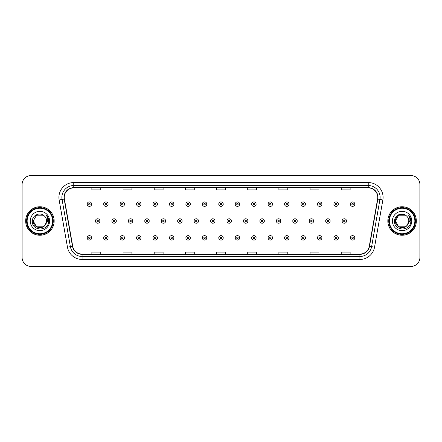<?xml version="1.0" encoding="UTF-8"?>
<svg xmlns="http://www.w3.org/2000/svg" width="442" height="442" viewBox="0 0 442 442"><rect width="100%" height="100%" fill="white"/><g stroke="black" fill="none" stroke-linecap="round" stroke-linejoin="round"><path stroke-width="0.66" d="M25.664 221A14.249 14.249 0 0 0 39.913 235.249A14.249 14.249 0 0 0 54.162 221A14.249 14.249 0 0 0 39.913 206.751A14.249 14.249 0 0 0 25.664 221A14.249 14.249 0 0 0 39.913 235.249A14.249 14.249 0 0 0 54.162 221A14.249 14.249 0 0 0 39.913 206.751A14.249 14.249 0 0 0 25.664 221M387.838 221A14.249 14.249 0 0 0 402.087 235.249A14.249 14.249 0 0 0 416.336 221A14.249 14.249 0 0 0 402.087 206.751A14.249 14.249 0 0 0 387.838 221A14.249 14.249 0 0 0 402.087 235.249A14.249 14.249 0 0 0 416.336 221A14.249 14.249 0 0 0 402.087 206.751A14.249 14.249 0 0 0 387.838 221M64.256 197.397A9.497 9.497 0 0 1 73.753 187.9L368.247 187.9A9.497 9.497 0 0 1 377.601 199.049L369.28 246.249A9.497 9.497 0 0 1 359.921 254.1L82.079 254.1A9.497 9.497 0 0 1 72.72 246.249L64.399 199.049A9.497 9.497 0 0 1 64.256 197.397M64.018 197.397A9.735 9.735 0 0 0 64.167 199.088L72.488 246.293A9.735 9.735 0 0 0 82.079 254.338L359.921 254.338A9.735 9.735 0 0 0 369.512 246.293L377.833 199.088A9.735 9.735 0 0 0 368.247 187.662L73.753 187.662A9.735 9.735 0 0 0 64.018 197.397M59.14 199.977A14.846 14.846 0 0 1 73.753 182.557L368.247 182.557A14.846 14.846 0 0 1 382.86 199.977L374.54 247.177A14.846 14.846 0 0 1 359.921 259.443L82.079 259.443A14.846 14.846 0 0 1 67.46 247.177L59.14 199.977L62.062 199.464A11.873 11.873 0 0 1 73.753 185.524L368.247 185.524A11.873 11.873 0 0 1 379.938 199.464L371.617 246.664A11.873 11.873 0 0 1 359.921 256.476L82.079 256.476A11.873 11.873 0 0 1 70.383 246.664L62.062 199.464A11.873 11.873 0 0 1 61.88 197.397M419.9 184.485A8.906 8.906 0 0 0 410.994 175.579L31.006 175.579A8.906 8.906 0 0 0 22.1 184.485L22.1 257.515A8.906 8.906 0 0 0 31.006 266.421L410.994 266.421A8.906 8.906 0 0 0 419.9 257.515L419.9 184.485L419.9 257.515M216.547 187.9L216.547 189.911L225.453 189.911L225.453 187.9M185.375 187.9L185.375 189.911L194.281 189.911L194.281 187.9M154.203 187.9L154.203 189.911L163.109 189.911L163.109 187.9M123.036 187.9L123.036 189.911L131.943 189.911L131.943 187.9M91.864 187.9L91.864 189.911L100.77 189.911L100.77 187.9M247.719 187.9L247.719 189.911L256.625 189.911L256.625 187.9M278.891 187.9L278.891 189.911L287.797 189.911L287.797 187.9M310.057 187.9L310.057 189.911L318.964 189.911L318.964 187.9M341.23 187.9L341.23 189.911L350.136 189.911L350.136 187.9M225.453 254.1L225.453 252.089L216.547 252.089L216.547 254.1M194.281 254.1L194.281 252.089L185.375 252.089L185.375 254.1M163.109 254.1L163.109 252.089L154.203 252.089L154.203 254.1M131.943 254.1L131.943 252.089L123.036 252.089L123.036 254.1M100.77 254.1L100.77 252.089L91.864 252.089L91.864 254.1M256.625 254.1L256.625 252.089L247.719 252.089L247.719 254.1M287.797 254.1L287.797 252.089L278.891 252.089L278.891 254.1M318.964 254.1L318.964 252.089L310.057 252.089L310.057 254.1M350.136 254.1L350.136 252.089L341.23 252.089L341.23 254.1M22.1 184.485L22.1 257.515M410.994 175.579L31.006 175.579M31.006 266.421L410.994 266.421M91.654 204.138A2.227 2.227 0 0 1 89.428 206.364A2.227 2.227 0 0 1 87.201 204.138A2.227 2.227 0 0 1 89.428 201.911A2.227 2.227 0 0 1 91.654 204.138A2.227 2.227 0 0 0 89.428 201.911A2.227 2.227 0 0 0 87.201 204.138M95.428 221A2.227 2.227 0 0 1 97.654 218.773A2.227 2.227 0 0 1 99.881 221A2.227 2.227 0 0 1 97.654 223.227A2.227 2.227 0 0 1 95.428 221A2.227 2.227 0 0 0 97.654 223.227A2.227 2.227 0 0 0 99.881 221M87.201 237.862A2.227 2.227 0 0 1 89.428 235.636A2.227 2.227 0 0 1 91.654 237.862A2.227 2.227 0 0 1 89.428 240.089A2.227 2.227 0 0 1 87.201 237.862A2.227 2.227 0 0 0 89.428 240.089A2.227 2.227 0 0 0 91.654 237.862M108.102 204.138A2.227 2.227 0 0 1 105.876 206.364A2.227 2.227 0 0 1 103.649 204.138A2.227 2.227 0 0 1 105.876 201.911A2.227 2.227 0 0 1 108.102 204.138A2.227 2.227 0 0 0 105.876 201.911A2.227 2.227 0 0 0 103.649 204.138M124.55 204.138A2.227 2.227 0 0 1 122.323 206.364A2.227 2.227 0 0 1 120.097 204.138A2.227 2.227 0 0 1 122.323 201.911A2.227 2.227 0 0 1 124.55 204.138A2.227 2.227 0 0 0 122.323 201.911A2.227 2.227 0 0 0 120.097 204.138M140.992 204.138A2.227 2.227 0 0 1 138.766 206.364A2.227 2.227 0 0 1 136.539 204.138A2.227 2.227 0 0 1 138.766 201.911A2.227 2.227 0 0 1 140.992 204.138A2.227 2.227 0 0 0 138.766 201.911A2.227 2.227 0 0 0 136.539 204.138M157.44 204.138A2.227 2.227 0 0 1 155.214 206.364A2.227 2.227 0 0 1 152.987 204.138A2.227 2.227 0 0 1 155.214 201.911A2.227 2.227 0 0 1 157.44 204.138A2.227 2.227 0 0 0 155.214 201.911A2.227 2.227 0 0 0 152.987 204.138M111.87 221A2.227 2.227 0 0 1 114.097 218.773A2.227 2.227 0 0 1 116.323 221A2.227 2.227 0 0 1 114.097 223.227A2.227 2.227 0 0 1 111.87 221A2.227 2.227 0 0 0 114.097 223.227A2.227 2.227 0 0 0 116.323 221M128.318 221A2.227 2.227 0 0 1 130.545 218.773A2.227 2.227 0 0 1 132.771 221A2.227 2.227 0 0 1 130.545 223.227A2.227 2.227 0 0 1 128.318 221A2.227 2.227 0 0 0 130.545 223.227A2.227 2.227 0 0 0 132.771 221M144.766 221A2.227 2.227 0 0 1 146.993 218.773A2.227 2.227 0 0 1 149.219 221A2.227 2.227 0 0 1 146.993 223.227A2.227 2.227 0 0 1 144.766 221A2.227 2.227 0 0 0 146.993 223.227A2.227 2.227 0 0 0 149.219 221M43.266 226.812A6.713 6.713 0 0 0 45.078 225.282L44.94 225.442C41.316 230.094 32.857 226.967 33.2 221L36.559 215.188M52.675 221A12.763 12.763 0 0 0 39.913 208.237A12.763 12.763 0 0 0 27.144 221A12.763 12.763 0 0 0 39.913 233.763A12.763 12.763 0 0 0 52.675 221M53.272 221A13.359 13.359 0 0 0 39.913 207.641A13.359 13.359 0 0 0 26.553 221A13.359 13.359 0 0 0 39.913 234.359A13.359 13.359 0 0 0 53.272 221M45.078 225.282L43.266 226.812L36.559 226.812L33.2 221L36.559 215.188L43.266 215.188L44.31 215.928C40.189 211.613 32.26 215.171 32.338 221C31.581 231.359 48.377 231.63 48.648 221.503L48.664 221C48.637 218.801 47.907 216.867 46.465 215.199C47.559 217 47.946 218.934 47.626 221L45.078 225.282L43.266 226.812L36.559 226.812L33.2 221L36.559 226.812L43.266 226.812L45.078 225.282L46.625 221C46.587 218.978 45.813 217.287 44.31 215.928M30.233 221A9.68 9.68 0 0 0 39.913 230.68A9.68 9.68 0 0 0 49.592 221A9.68 9.68 0 0 0 39.913 211.32A9.68 9.68 0 0 0 30.233 221M46.532 215.276L48.659 221.254M46.465 215.199L48.217 218.232M405.441 226.812A6.713 6.713 0 0 0 407.253 225.282L405.441 226.812L398.734 226.812L395.375 221L398.734 215.188L405.441 215.188L406.485 215.928C402.364 211.613 394.435 215.171 394.513 221C393.756 231.359 410.552 231.63 410.828 221.503L410.839 221C410.817 218.801 410.082 216.867 408.64 215.199C409.74 217 410.121 218.934 409.8 221L407.121 225.442C403.491 230.094 395.032 226.967 395.375 221L398.734 226.812L405.441 226.812L407.253 225.282L405.75 226.624M414.856 221A12.763 12.763 0 0 0 402.087 208.237A12.763 12.763 0 0 0 389.325 221A12.763 12.763 0 0 0 402.087 233.763A12.763 12.763 0 0 0 414.856 221M415.447 221A13.359 13.359 0 0 0 402.087 207.641A13.359 13.359 0 0 0 388.728 221A13.359 13.359 0 0 0 402.087 234.359A13.359 13.359 0 0 0 415.447 221M407.253 225.282L408.8 221C408.762 218.978 407.988 217.287 406.485 215.928M392.408 221A9.68 9.68 0 0 0 402.087 230.68A9.68 9.68 0 0 0 411.767 221A9.68 9.68 0 0 0 402.087 211.32A9.68 9.68 0 0 0 392.408 221M405.441 215.188A6.713 6.713 0 0 0 395.375 221M408.706 215.276L410.833 221.254M408.64 215.199L410.391 218.232M173.888 204.138A2.227 2.227 0 0 1 171.662 206.364A2.227 2.227 0 0 1 169.435 204.138A2.227 2.227 0 0 1 171.662 201.911A2.227 2.227 0 0 1 173.888 204.138A2.227 2.227 0 0 0 171.662 201.911A2.227 2.227 0 0 0 169.435 204.138M190.336 204.138A2.227 2.227 0 0 1 188.11 206.364A2.227 2.227 0 0 1 185.883 204.138A2.227 2.227 0 0 1 188.11 201.911A2.227 2.227 0 0 1 190.336 204.138A2.227 2.227 0 0 0 188.11 201.911A2.227 2.227 0 0 0 185.883 204.138M206.779 204.138A2.227 2.227 0 0 1 204.552 206.364A2.227 2.227 0 0 1 202.325 204.138A2.227 2.227 0 0 1 204.552 201.911A2.227 2.227 0 0 1 206.779 204.138A2.227 2.227 0 0 0 204.552 201.911A2.227 2.227 0 0 0 202.325 204.138M161.214 221A2.227 2.227 0 0 1 163.435 218.773A2.227 2.227 0 0 1 165.662 221A2.227 2.227 0 0 1 163.435 223.227A2.227 2.227 0 0 1 161.214 221A2.227 2.227 0 0 0 163.435 223.227A2.227 2.227 0 0 0 165.662 221M177.656 221A2.227 2.227 0 0 1 179.883 218.773A2.227 2.227 0 0 1 182.11 221A2.227 2.227 0 0 1 179.883 223.227A2.227 2.227 0 0 1 177.656 221A2.227 2.227 0 0 0 179.883 223.227A2.227 2.227 0 0 0 182.11 221M194.104 221A2.227 2.227 0 0 1 196.331 218.773A2.227 2.227 0 0 1 198.557 221A2.227 2.227 0 0 1 196.331 223.227A2.227 2.227 0 0 1 194.104 221A2.227 2.227 0 0 0 196.331 223.227A2.227 2.227 0 0 0 198.557 221M223.227 204.138A2.227 2.227 0 0 1 221 206.364A2.227 2.227 0 0 1 218.773 204.138A2.227 2.227 0 0 1 221 201.911A2.227 2.227 0 0 1 223.227 204.138A2.227 2.227 0 0 0 221 201.911A2.227 2.227 0 0 0 218.773 204.138M239.674 204.138A2.227 2.227 0 0 1 237.448 206.364A2.227 2.227 0 0 1 235.221 204.138A2.227 2.227 0 0 1 237.448 201.911A2.227 2.227 0 0 1 239.674 204.138A2.227 2.227 0 0 0 237.448 201.911A2.227 2.227 0 0 0 235.221 204.138M256.117 204.138A2.227 2.227 0 0 1 253.89 206.364A2.227 2.227 0 0 1 251.664 204.138A2.227 2.227 0 0 1 253.89 201.911A2.227 2.227 0 0 1 256.117 204.138A2.227 2.227 0 0 0 253.89 201.911A2.227 2.227 0 0 0 251.664 204.138M272.565 204.138A2.227 2.227 0 0 1 270.338 206.364A2.227 2.227 0 0 1 268.112 204.138A2.227 2.227 0 0 1 270.338 201.911A2.227 2.227 0 0 1 272.565 204.138A2.227 2.227 0 0 0 270.338 201.911A2.227 2.227 0 0 0 268.112 204.138M289.013 204.138A2.227 2.227 0 0 1 286.786 206.364A2.227 2.227 0 0 1 284.56 204.138A2.227 2.227 0 0 1 286.786 201.911A2.227 2.227 0 0 1 289.013 204.138A2.227 2.227 0 0 0 286.786 201.911A2.227 2.227 0 0 0 284.56 204.138M210.552 221A2.227 2.227 0 0 1 212.779 218.773A2.227 2.227 0 0 1 215.005 221A2.227 2.227 0 0 1 212.779 223.227A2.227 2.227 0 0 1 210.552 221A2.227 2.227 0 0 0 212.779 223.227A2.227 2.227 0 0 0 215.005 221M226.995 221A2.227 2.227 0 0 1 229.221 218.773A2.227 2.227 0 0 1 231.448 221A2.227 2.227 0 0 1 229.221 223.227A2.227 2.227 0 0 1 226.995 221A2.227 2.227 0 0 0 229.221 223.227A2.227 2.227 0 0 0 231.448 221M243.443 221A2.227 2.227 0 0 1 245.669 218.773A2.227 2.227 0 0 1 247.896 221A2.227 2.227 0 0 1 245.669 223.227A2.227 2.227 0 0 1 243.443 221A2.227 2.227 0 0 0 245.669 223.227A2.227 2.227 0 0 0 247.896 221M259.89 221A2.227 2.227 0 0 1 262.117 218.773A2.227 2.227 0 0 1 264.344 221A2.227 2.227 0 0 1 262.117 223.227A2.227 2.227 0 0 1 259.89 221A2.227 2.227 0 0 0 262.117 223.227A2.227 2.227 0 0 0 264.344 221M276.338 221A2.227 2.227 0 0 1 278.565 218.773A2.227 2.227 0 0 1 280.786 221A2.227 2.227 0 0 1 278.565 223.227A2.227 2.227 0 0 1 276.338 221A2.227 2.227 0 0 0 278.565 223.227A2.227 2.227 0 0 0 280.786 221M305.461 204.138A2.227 2.227 0 0 1 303.234 206.364A2.227 2.227 0 0 1 301.008 204.138A2.227 2.227 0 0 1 303.234 201.911A2.227 2.227 0 0 1 305.461 204.138A2.227 2.227 0 0 0 303.234 201.911A2.227 2.227 0 0 0 301.008 204.138M321.903 204.138A2.227 2.227 0 0 1 319.677 206.364A2.227 2.227 0 0 1 317.45 204.138A2.227 2.227 0 0 1 319.677 201.911A2.227 2.227 0 0 1 321.903 204.138A2.227 2.227 0 0 0 319.677 201.911A2.227 2.227 0 0 0 317.45 204.138M338.351 204.138A2.227 2.227 0 0 1 336.124 206.364A2.227 2.227 0 0 1 333.898 204.138A2.227 2.227 0 0 1 336.124 201.911A2.227 2.227 0 0 1 338.351 204.138A2.227 2.227 0 0 0 336.124 201.911A2.227 2.227 0 0 0 333.898 204.138M354.799 204.138A2.227 2.227 0 0 1 352.572 206.364A2.227 2.227 0 0 1 350.346 204.138A2.227 2.227 0 0 1 352.572 201.911A2.227 2.227 0 0 1 354.799 204.138A2.227 2.227 0 0 0 352.572 201.911A2.227 2.227 0 0 0 350.346 204.138M292.781 221A2.227 2.227 0 0 1 295.007 218.773A2.227 2.227 0 0 1 297.234 221A2.227 2.227 0 0 1 295.007 223.227A2.227 2.227 0 0 1 292.781 221A2.227 2.227 0 0 0 295.007 223.227A2.227 2.227 0 0 0 297.234 221M309.229 221A2.227 2.227 0 0 1 311.455 218.773A2.227 2.227 0 0 1 313.682 221A2.227 2.227 0 0 1 311.455 223.227A2.227 2.227 0 0 1 309.229 221A2.227 2.227 0 0 0 311.455 223.227A2.227 2.227 0 0 0 313.682 221M325.677 221A2.227 2.227 0 0 1 327.903 218.773A2.227 2.227 0 0 1 330.13 221A2.227 2.227 0 0 1 327.903 223.227A2.227 2.227 0 0 1 325.677 221A2.227 2.227 0 0 0 327.903 223.227A2.227 2.227 0 0 0 330.13 221M342.119 221A2.227 2.227 0 0 1 344.346 218.773A2.227 2.227 0 0 1 346.572 221A2.227 2.227 0 0 1 344.346 223.227A2.227 2.227 0 0 1 342.119 221A2.227 2.227 0 0 0 344.346 223.227A2.227 2.227 0 0 0 346.572 221M103.649 237.862A2.227 2.227 0 0 1 105.876 235.636A2.227 2.227 0 0 1 108.102 237.862A2.227 2.227 0 0 1 105.876 240.089A2.227 2.227 0 0 1 103.649 237.862A2.227 2.227 0 0 0 105.876 240.089A2.227 2.227 0 0 0 108.102 237.862M120.097 237.862A2.227 2.227 0 0 1 122.323 235.636A2.227 2.227 0 0 1 124.55 237.862A2.227 2.227 0 0 1 122.323 240.089A2.227 2.227 0 0 1 120.097 237.862A2.227 2.227 0 0 0 122.323 240.089A2.227 2.227 0 0 0 124.55 237.862M136.539 237.862A2.227 2.227 0 0 1 138.766 235.636A2.227 2.227 0 0 1 140.992 237.862A2.227 2.227 0 0 1 138.766 240.089A2.227 2.227 0 0 1 136.539 237.862A2.227 2.227 0 0 0 138.766 240.089A2.227 2.227 0 0 0 140.992 237.862M152.987 237.862A2.227 2.227 0 0 1 155.214 235.636A2.227 2.227 0 0 1 157.44 237.862A2.227 2.227 0 0 1 155.214 240.089A2.227 2.227 0 0 1 152.987 237.862A2.227 2.227 0 0 0 155.214 240.089A2.227 2.227 0 0 0 157.44 237.862M169.435 237.862A2.227 2.227 0 0 1 171.662 235.636A2.227 2.227 0 0 1 173.888 237.862A2.227 2.227 0 0 1 171.662 240.089A2.227 2.227 0 0 1 169.435 237.862A2.227 2.227 0 0 0 171.662 240.089A2.227 2.227 0 0 0 173.888 237.862M185.883 237.862A2.227 2.227 0 0 1 188.11 235.636A2.227 2.227 0 0 1 190.336 237.862A2.227 2.227 0 0 1 188.11 240.089A2.227 2.227 0 0 1 185.883 237.862A2.227 2.227 0 0 0 188.11 240.089A2.227 2.227 0 0 0 190.336 237.862M202.325 237.862A2.227 2.227 0 0 1 204.552 235.636A2.227 2.227 0 0 1 206.779 237.862A2.227 2.227 0 0 1 204.552 240.089A2.227 2.227 0 0 1 202.325 237.862A2.227 2.227 0 0 0 204.552 240.089A2.227 2.227 0 0 0 206.779 237.862M218.773 237.862A2.227 2.227 0 0 1 221 235.636A2.227 2.227 0 0 1 223.227 237.862A2.227 2.227 0 0 1 221 240.089A2.227 2.227 0 0 1 218.773 237.862A2.227 2.227 0 0 0 221 240.089A2.227 2.227 0 0 0 223.227 237.862M235.221 237.862A2.227 2.227 0 0 1 237.448 235.636A2.227 2.227 0 0 1 239.674 237.862A2.227 2.227 0 0 1 237.448 240.089A2.227 2.227 0 0 1 235.221 237.862A2.227 2.227 0 0 0 237.448 240.089A2.227 2.227 0 0 0 239.674 237.862M251.664 237.862A2.227 2.227 0 0 1 253.89 235.636A2.227 2.227 0 0 1 256.117 237.862A2.227 2.227 0 0 1 253.89 240.089A2.227 2.227 0 0 1 251.664 237.862A2.227 2.227 0 0 0 253.89 240.089A2.227 2.227 0 0 0 256.117 237.862M268.112 237.862A2.227 2.227 0 0 1 270.338 235.636A2.227 2.227 0 0 1 272.565 237.862A2.227 2.227 0 0 1 270.338 240.089A2.227 2.227 0 0 1 268.112 237.862A2.227 2.227 0 0 0 270.338 240.089A2.227 2.227 0 0 0 272.565 237.862M284.56 237.862A2.227 2.227 0 0 1 286.786 235.636A2.227 2.227 0 0 1 289.013 237.862A2.227 2.227 0 0 1 286.786 240.089A2.227 2.227 0 0 1 284.56 237.862A2.227 2.227 0 0 0 286.786 240.089A2.227 2.227 0 0 0 289.013 237.862M301.008 237.862A2.227 2.227 0 0 1 303.234 235.636A2.227 2.227 0 0 1 305.461 237.862A2.227 2.227 0 0 1 303.234 240.089A2.227 2.227 0 0 1 301.008 237.862A2.227 2.227 0 0 0 303.234 240.089A2.227 2.227 0 0 0 305.461 237.862M317.45 237.862A2.227 2.227 0 0 1 319.677 235.636A2.227 2.227 0 0 1 321.903 237.862A2.227 2.227 0 0 1 319.677 240.089A2.227 2.227 0 0 1 317.45 237.862A2.227 2.227 0 0 0 319.677 240.089A2.227 2.227 0 0 0 321.903 237.862M333.898 237.862A2.227 2.227 0 0 1 336.124 235.636A2.227 2.227 0 0 1 338.351 237.862A2.227 2.227 0 0 1 336.124 240.089A2.227 2.227 0 0 1 333.898 237.862A2.227 2.227 0 0 0 336.124 240.089A2.227 2.227 0 0 0 338.351 237.862M350.346 237.862A2.227 2.227 0 0 1 352.572 235.636A2.227 2.227 0 0 1 354.799 237.862A2.227 2.227 0 0 1 352.572 240.089A2.227 2.227 0 0 1 350.346 237.862A2.227 2.227 0 0 0 352.572 240.089A2.227 2.227 0 0 0 354.799 237.862M368.247 182.557L368.247 187.662M62.062 199.464L64.167 199.088M82.079 259.443L82.079 254.338M359.921 254.338L359.921 259.443M369.512 246.293L374.54 247.177M67.46 247.177L72.488 246.293M377.833 199.088L382.86 199.977M73.753 182.557L73.753 187.662M88.687 204.138A0.74 0.74 0 0 0 89.428 204.878A0.74 0.74 0 0 0 90.174 204.138A0.74 0.74 0 0 0 89.428 203.397A0.74 0.74 0 0 0 88.687 204.138M98.395 221A0.74 0.74 0 0 0 97.654 220.26A0.74 0.74 0 0 0 96.909 221A0.74 0.74 0 0 0 97.654 221.74A0.74 0.74 0 0 0 98.395 221M90.174 237.862A0.74 0.74 0 0 0 89.428 237.122A0.74 0.74 0 0 0 88.687 237.862A0.74 0.74 0 0 0 89.428 238.603A0.74 0.74 0 0 0 90.174 237.862M105.135 204.138A0.74 0.74 0 0 0 105.876 204.878A0.74 0.74 0 0 0 106.616 204.138A0.74 0.74 0 0 0 105.876 203.397A0.74 0.74 0 0 0 105.135 204.138M121.578 204.138A0.74 0.74 0 0 0 122.323 204.878A0.74 0.74 0 0 0 123.064 204.138A0.74 0.74 0 0 0 122.323 203.397A0.74 0.74 0 0 0 121.578 204.138M138.026 204.138A0.74 0.74 0 0 0 138.766 204.878A0.74 0.74 0 0 0 139.512 204.138A0.74 0.74 0 0 0 138.766 203.397A0.74 0.74 0 0 0 138.026 204.138M154.473 204.138A0.74 0.74 0 0 0 155.214 204.878A0.74 0.74 0 0 0 155.954 204.138A0.74 0.74 0 0 0 155.214 203.397A0.74 0.74 0 0 0 154.473 204.138M114.843 221A0.74 0.74 0 0 0 114.097 220.26A0.74 0.74 0 0 0 113.356 221A0.74 0.74 0 0 0 114.097 221.74A0.74 0.74 0 0 0 114.843 221M131.285 221A0.74 0.74 0 0 0 130.545 220.26A0.74 0.74 0 0 0 129.804 221A0.74 0.74 0 0 0 130.545 221.74A0.74 0.74 0 0 0 131.285 221M147.733 221A0.74 0.74 0 0 0 146.993 220.26A0.74 0.74 0 0 0 146.247 221A0.74 0.74 0 0 0 146.993 221.74A0.74 0.74 0 0 0 147.733 221M170.921 204.138A0.74 0.74 0 0 0 171.662 204.878A0.74 0.74 0 0 0 172.402 204.138A0.74 0.74 0 0 0 171.662 203.397A0.74 0.74 0 0 0 170.921 204.138M187.364 204.138A0.74 0.74 0 0 0 188.11 204.878A0.74 0.74 0 0 0 188.85 204.138A0.74 0.74 0 0 0 188.11 203.397A0.74 0.74 0 0 0 187.364 204.138M203.812 204.138A0.74 0.74 0 0 0 204.552 204.878A0.74 0.74 0 0 0 205.298 204.138A0.74 0.74 0 0 0 204.552 203.397A0.74 0.74 0 0 0 203.812 204.138M164.181 221A0.74 0.74 0 0 0 163.435 220.26A0.74 0.74 0 0 0 162.695 221A0.74 0.74 0 0 0 163.435 221.74A0.74 0.74 0 0 0 164.181 221M180.629 221A0.74 0.74 0 0 0 179.883 220.26A0.74 0.74 0 0 0 179.143 221A0.74 0.74 0 0 0 179.883 221.74A0.74 0.74 0 0 0 180.629 221M197.071 221A0.74 0.74 0 0 0 196.331 220.26A0.74 0.74 0 0 0 195.591 221A0.74 0.74 0 0 0 196.331 221.74A0.74 0.74 0 0 0 197.071 221M220.26 204.138A0.74 0.74 0 0 0 221 204.878A0.74 0.74 0 0 0 221.74 204.138A0.74 0.74 0 0 0 221 203.397A0.74 0.74 0 0 0 220.26 204.138M236.702 204.138A0.74 0.74 0 0 0 237.448 204.878A0.74 0.74 0 0 0 238.188 204.138A0.74 0.74 0 0 0 237.448 203.397A0.74 0.74 0 0 0 236.702 204.138M253.15 204.138A0.74 0.74 0 0 0 253.89 204.878A0.74 0.74 0 0 0 254.636 204.138A0.74 0.74 0 0 0 253.89 203.397A0.74 0.74 0 0 0 253.15 204.138M269.598 204.138A0.74 0.74 0 0 0 270.338 204.878A0.74 0.74 0 0 0 271.079 204.138A0.74 0.74 0 0 0 270.338 203.397A0.74 0.74 0 0 0 269.598 204.138M286.046 204.138A0.74 0.74 0 0 0 286.786 204.878A0.74 0.74 0 0 0 287.527 204.138A0.74 0.74 0 0 0 286.786 203.397A0.74 0.74 0 0 0 286.046 204.138M213.519 221A0.74 0.74 0 0 0 212.779 220.26A0.74 0.74 0 0 0 212.033 221A0.74 0.74 0 0 0 212.779 221.74A0.74 0.74 0 0 0 213.519 221M229.967 221A0.74 0.74 0 0 0 229.221 220.26A0.74 0.74 0 0 0 228.481 221A0.74 0.74 0 0 0 229.221 221.74A0.74 0.74 0 0 0 229.967 221M246.409 221A0.74 0.74 0 0 0 245.669 220.26A0.74 0.74 0 0 0 244.929 221A0.74 0.74 0 0 0 245.669 221.74A0.74 0.74 0 0 0 246.409 221M262.857 221A0.74 0.74 0 0 0 262.117 220.26A0.74 0.74 0 0 0 261.371 221A0.74 0.74 0 0 0 262.117 221.74A0.74 0.74 0 0 0 262.857 221M279.305 221A0.74 0.74 0 0 0 278.565 220.26A0.74 0.74 0 0 0 277.819 221A0.74 0.74 0 0 0 278.565 221.74A0.74 0.74 0 0 0 279.305 221M302.488 204.138A0.74 0.74 0 0 0 303.234 204.878A0.74 0.74 0 0 0 303.974 204.138A0.74 0.74 0 0 0 303.234 203.397A0.74 0.74 0 0 0 302.488 204.138M318.936 204.138A0.74 0.74 0 0 0 319.677 204.878A0.74 0.74 0 0 0 320.422 204.138A0.74 0.74 0 0 0 319.677 203.397A0.74 0.74 0 0 0 318.936 204.138M335.384 204.138A0.74 0.74 0 0 0 336.124 204.878A0.74 0.74 0 0 0 336.865 204.138A0.74 0.74 0 0 0 336.124 203.397A0.74 0.74 0 0 0 335.384 204.138M351.826 204.138A0.74 0.74 0 0 0 352.572 204.878A0.74 0.74 0 0 0 353.313 204.138A0.74 0.74 0 0 0 352.572 203.397A0.74 0.74 0 0 0 351.826 204.138M295.753 221A0.74 0.74 0 0 0 295.007 220.26A0.74 0.74 0 0 0 294.267 221A0.74 0.74 0 0 0 295.007 221.74A0.74 0.74 0 0 0 295.753 221M312.196 221A0.74 0.74 0 0 0 311.455 220.26A0.74 0.74 0 0 0 310.715 221A0.74 0.74 0 0 0 311.455 221.74A0.74 0.74 0 0 0 312.196 221M328.644 221A0.74 0.74 0 0 0 327.903 220.26A0.74 0.74 0 0 0 327.157 221A0.74 0.74 0 0 0 327.903 221.74A0.74 0.74 0 0 0 328.644 221M345.091 221A0.74 0.74 0 0 0 344.346 220.26A0.74 0.74 0 0 0 343.605 221A0.74 0.74 0 0 0 344.346 221.74A0.74 0.74 0 0 0 345.091 221M106.616 237.862A0.74 0.74 0 0 0 105.876 237.122A0.74 0.74 0 0 0 105.135 237.862A0.74 0.74 0 0 0 105.876 238.603A0.74 0.74 0 0 0 106.616 237.862M123.064 237.862A0.74 0.74 0 0 0 122.323 237.122A0.74 0.74 0 0 0 121.578 237.862A0.74 0.74 0 0 0 122.323 238.603A0.74 0.74 0 0 0 123.064 237.862M139.512 237.862A0.74 0.74 0 0 0 138.766 237.122A0.74 0.74 0 0 0 138.026 237.862A0.74 0.74 0 0 0 138.766 238.603A0.74 0.74 0 0 0 139.512 237.862M155.954 237.862A0.74 0.74 0 0 0 155.214 237.122A0.74 0.74 0 0 0 154.473 237.862A0.74 0.74 0 0 0 155.214 238.603A0.74 0.74 0 0 0 155.954 237.862M172.402 237.862A0.74 0.74 0 0 0 171.662 237.122A0.74 0.74 0 0 0 170.921 237.862A0.74 0.74 0 0 0 171.662 238.603A0.74 0.74 0 0 0 172.402 237.862M188.85 237.862A0.74 0.74 0 0 0 188.11 237.122A0.74 0.74 0 0 0 187.364 237.862A0.74 0.74 0 0 0 188.11 238.603A0.74 0.74 0 0 0 188.85 237.862M205.298 237.862A0.74 0.74 0 0 0 204.552 237.122A0.74 0.74 0 0 0 203.812 237.862A0.74 0.74 0 0 0 204.552 238.603A0.74 0.74 0 0 0 205.298 237.862M221.74 237.862A0.74 0.74 0 0 0 221 237.122A0.74 0.74 0 0 0 220.26 237.862A0.74 0.74 0 0 0 221 238.603A0.74 0.74 0 0 0 221.74 237.862M238.188 237.862A0.74 0.74 0 0 0 237.448 237.122A0.74 0.74 0 0 0 236.702 237.862A0.74 0.74 0 0 0 237.448 238.603A0.74 0.74 0 0 0 238.188 237.862M254.636 237.862A0.74 0.74 0 0 0 253.89 237.122A0.74 0.74 0 0 0 253.15 237.862A0.74 0.74 0 0 0 253.89 238.603A0.74 0.74 0 0 0 254.636 237.862M271.079 237.862A0.74 0.74 0 0 0 270.338 237.122A0.74 0.74 0 0 0 269.598 237.862A0.74 0.74 0 0 0 270.338 238.603A0.74 0.74 0 0 0 271.079 237.862M287.527 237.862A0.74 0.74 0 0 0 286.786 237.122A0.74 0.74 0 0 0 286.046 237.862A0.74 0.74 0 0 0 286.786 238.603A0.74 0.74 0 0 0 287.527 237.862M303.974 237.862A0.74 0.74 0 0 0 303.234 237.122A0.74 0.74 0 0 0 302.488 237.862A0.74 0.74 0 0 0 303.234 238.603A0.74 0.74 0 0 0 303.974 237.862M320.422 237.862A0.74 0.74 0 0 0 319.677 237.122A0.74 0.74 0 0 0 318.936 237.862A0.74 0.74 0 0 0 319.677 238.603A0.74 0.74 0 0 0 320.422 237.862M336.865 237.862A0.74 0.74 0 0 0 336.124 237.122A0.74 0.74 0 0 0 335.384 237.862A0.74 0.74 0 0 0 336.124 238.603A0.74 0.74 0 0 0 336.865 237.862M353.313 237.862A0.74 0.74 0 0 0 352.572 237.122A0.74 0.74 0 0 0 351.826 237.862A0.74 0.74 0 0 0 352.572 238.603A0.74 0.74 0 0 0 353.313 237.862"/></g></svg>
